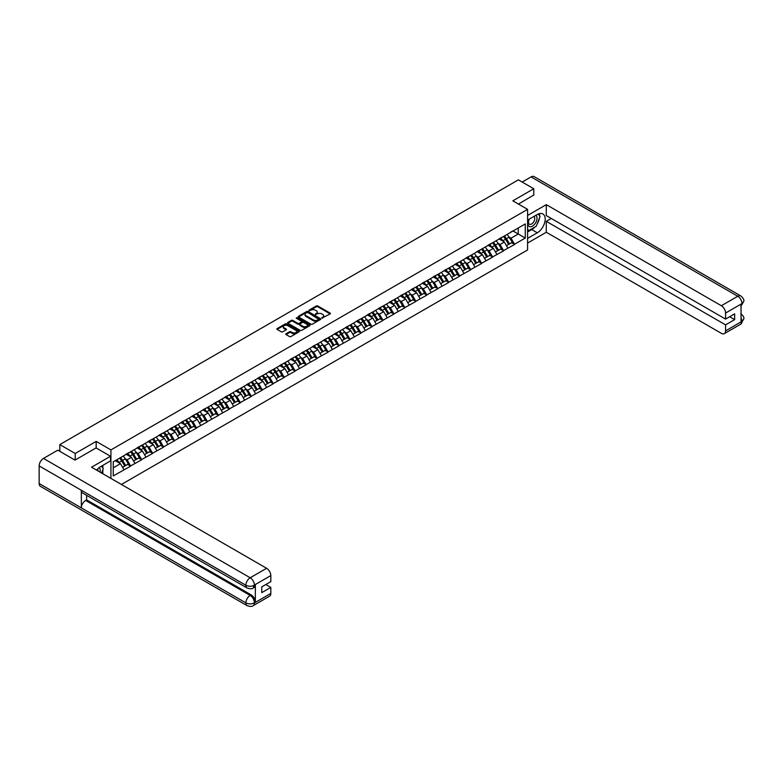 <?xml version="1.0" encoding="UTF-8"?>
<svg xmlns="http://www.w3.org/2000/svg" width="783" height="783" viewBox="0 0 783 783"><rect width="100%" height="100%" fill="white"/><g stroke="black" fill="none" stroke-linecap="round" stroke-linejoin="round"><path stroke-width="1.17" d="M321.852 318.143L330.152 313.914A0.979 0.568 0 0 0 330.152 313.112L317.722 305.947A0.979 0.568 0 0 0 316.342 305.947L309.011 310.176L309.011 310.734L310.929 310.185A3.122 1.801 0 0 1 315.343 310.185L316.381 310.782A3.122 1.801 0 0 1 317.291 312.065A3.122 1.801 0 0 1 316.381 313.337L315.432 314.443L317.35 313.895A3.122 1.801 0 0 1 321.764 313.895L322.802 314.492A3.122 1.801 0 0 1 323.712 315.764A3.122 1.801 0 0 1 322.802 317.037L321.852 317.585M286.049 333.754A0.979 0.568 0 0 0 286.049 334.556L289.534 336.563A0.979 0.568 0 0 0 290.914 336.563L299.057 331.865A0.979 0.568 0 0 0 299.057 331.062L286.637 323.898A0.979 0.568 0 0 0 285.257 323.898L277.113 328.596A0.979 0.568 0 0 0 277.113 329.389L281.322 331.826A0.979 0.568 0 0 0 282.702 331.826L286.186 329.809A0.979 0.568 0 0 0 286.186 329.017L284.102 327.813A2.613 1.507 0 0 1 283.329 326.746A2.613 1.507 0 0 1 284.943 325.346A2.613 1.507 0 0 1 287.792 325.679L295.964 330.397A2.613 1.507 0 0 1 296.737 331.463A2.613 1.507 0 0 1 295.122 332.853A2.613 1.507 0 0 1 292.274 332.53L290.914 331.747A0.979 0.568 0 0 0 289.534 331.747L286.049 333.754L286.049 334.556L289.534 332.56L289.534 331.747M96.172 441.397L75.217 453.494L59.821 444.597L518.375 179.855L533.781 188.742L512.826 200.839L527.585 209.364L110.932 449.922L96.172 441.397L96.172 447.974M310.998 324.172A0.979 0.568 0 0 0 312.378 324.172L320.521 319.474A0.979 0.568 0 0 0 320.521 318.671L308.101 311.507A0.979 0.568 0 0 0 306.721 311.507L298.577 316.205A0.979 0.568 0 0 0 298.577 316.998L310.998 324.172M296.463 318.289L309.774 325.679L301.641 330.367A0.979 0.568 0 0 1 300.261 330.367L287.841 323.193L291.325 321.196L291.325 320.384L287.841 322.4A0.979 0.568 0 0 0 287.841 323.193L287.841 322.4M291.325 321.196A0.979 0.568 0 0 1 292.705 321.196L292.705 320.384A0.979 0.568 0 0 0 291.325 320.384M292.705 320.384L297.746 323.301A0.979 0.568 0 0 0 299.126 323.301L301.435 321.96A0.979 0.568 0 0 0 301.435 321.167L296.189 318.133L297.158 317.575L309.784 324.867A0.979 0.568 0 0 1 309.784 325.669L309.784 324.867M110.932 478.413L110.932 449.922M121.414 484.462L527.585 249.963L527.585 209.364M119.564 458.172A6.665 3.846 -120 0 1 121.845 460.835L124.947 465.963L127.658 464.407L130.653 466.139L127.14 459.807L125.192 458.681M130.653 466.139L113.251 475.937L113.251 461.813L525.266 223.938L525.266 238.061L514.548 244.257L511.035 238.169L509.087 237.043M503.449 236.535A6.665 3.846 -120 0 1 505.73 239.207L508.833 244.325L511.544 242.769L514.548 244.257M514.548 244.502L503.577 250.589L500.063 244.502L498.115 243.376M492.487 242.867A6.665 3.846 -120 0 1 494.768 245.539L497.871 250.658L500.572 249.102L503.577 250.589M503.577 250.834L492.615 256.922L489.091 250.834L487.143 249.708M481.516 249.2A6.665 3.846 -120 0 1 483.796 251.872L486.899 256.99L489.61 255.434L492.615 256.922M492.615 257.167L481.643 263.254L478.129 257.167L476.181 256.041M470.544 255.532A6.665 3.846 -120 0 1 472.824 258.204L475.927 263.323L478.638 261.767L481.643 263.254M481.643 263.499L470.671 269.587L467.157 263.499L465.21 262.374M459.582 261.865A6.665 3.846 -120 0 1 461.862 264.537L464.965 269.655L467.666 268.099L470.671 269.587M470.671 269.832L459.709 275.919L456.186 269.832L454.238 268.706M448.61 268.197A6.665 3.846 -120 0 1 450.891 270.869L453.993 275.988L456.704 274.432L459.709 275.919M459.709 276.164L448.737 282.252L445.224 276.164L443.276 275.039M437.638 274.53A6.665 3.846 -120 0 1 439.919 277.202L443.031 282.32L445.733 280.764L448.737 282.252M448.737 282.497L437.766 288.584L434.252 282.497L432.304 281.371M426.676 280.862A6.665 3.846 -120 0 1 428.957 283.534L432.059 288.653L434.761 287.097L437.766 288.584M437.766 288.829L426.804 294.917L423.29 288.829L421.342 287.704M415.704 287.195A6.665 3.846 -120 0 1 417.985 289.867L421.088 294.985L423.799 293.429L426.804 294.917M426.804 295.162L415.832 301.249L412.318 295.162L410.37 294.036M404.733 293.527A6.665 3.846 -120 0 1 407.013 296.199L410.126 301.318L412.827 299.762L415.832 301.249M415.832 301.494L404.86 307.582L401.346 301.494L399.399 300.369M393.771 299.86A6.665 3.846 -120 0 1 396.051 302.532L399.154 307.65L401.865 306.094L404.86 307.582M404.86 307.827L393.898 313.914L390.384 307.827L388.437 306.701M382.799 306.192A6.665 3.846 -120 0 1 385.079 308.864L388.182 313.983L390.893 312.427L393.898 313.914M393.898 314.159L382.926 320.247L379.412 314.159L377.465 313.034M371.827 312.525A6.665 3.846 -120 0 1 374.108 315.197L377.22 320.316L379.921 318.759L382.926 320.247M382.926 320.492L371.954 326.58L368.441 320.492L366.493 319.366M360.865 318.857A6.665 3.846 -120 0 1 363.146 321.529L366.248 326.648L368.959 325.092L371.954 326.58M371.954 326.824L360.992 332.912L357.479 326.824L355.531 325.699M349.893 325.19A6.665 3.846 -120 0 1 352.174 327.862L355.276 332.981L357.988 331.424L360.992 332.912M360.992 333.157L350.021 339.245L346.507 333.157L344.559 332.031M338.931 331.522A6.665 3.846 -120 0 1 341.212 334.194L344.314 339.313L347.016 337.757L350.021 339.245M350.021 339.489L339.059 345.577L335.535 339.489L333.587 338.364M327.96 337.855A6.665 3.846 -120 0 1 330.24 340.517L333.343 345.646L336.054 344.089L339.059 345.577M339.059 345.822L328.087 351.91L324.573 345.822L322.625 344.696M316.988 344.187A6.665 3.846 -120 0 1 319.268 346.849L322.381 351.978L325.082 350.422L328.087 351.91M328.087 352.154L317.115 358.242L313.601 352.154L311.654 351.029M306.026 350.52A6.665 3.846 -120 0 1 308.306 353.182L311.409 358.311L314.11 356.754L317.115 358.242M317.115 358.487L306.153 364.575L302.63 358.487L300.682 357.361M295.054 356.852A6.665 3.846 -120 0 1 297.334 359.514L300.437 364.643L303.148 363.087L306.153 364.575M306.153 364.819L295.181 370.907L291.668 364.819L289.72 363.694M284.082 363.185A6.665 3.846 -120 0 1 286.363 365.847L289.475 370.976L292.176 369.419L295.181 370.907M295.181 371.152L284.209 377.24L280.696 371.152L278.748 370.026M273.12 369.517A6.665 3.846 -120 0 1 275.401 372.179L278.503 377.308L281.214 375.752L284.209 377.24M284.209 377.484L273.247 383.572L269.734 377.484L267.786 376.359M262.148 375.85A6.665 3.846 -120 0 1 264.429 378.512L267.532 383.641L270.243 382.084L273.247 383.572M273.247 383.817L262.276 389.905L258.762 383.817L256.814 382.691M251.177 382.182A6.665 3.846 -120 0 1 253.457 384.844L256.57 389.973L259.271 388.417L262.276 389.905M262.276 390.149L251.304 396.237L247.79 390.149L245.842 389.024M240.215 388.515A6.665 3.846 -120 0 1 242.495 391.177L245.598 396.306L248.309 394.749L251.304 396.237M251.304 396.482L240.342 402.57L236.828 396.482L234.88 395.356M229.243 394.847A6.665 3.846 -120 0 1 231.523 397.51L234.626 402.638L237.337 401.082L240.342 402.57M240.342 402.814L229.37 408.902L225.856 402.814L223.909 401.689M218.281 401.18A6.665 3.846 -120 0 1 220.561 403.842L223.664 408.971L226.365 407.414L229.37 408.902M229.37 409.147L218.408 415.235L214.885 409.147L212.937 408.021M207.309 407.512A6.665 3.846 -120 0 1 209.59 410.175L212.692 415.303L215.403 413.747L218.408 415.235M218.408 415.479L207.436 421.567L203.923 415.479L201.975 414.354M196.337 413.845A6.665 3.846 -120 0 1 198.618 416.507L201.72 421.636L204.432 420.079L207.436 421.567M207.436 421.812L196.464 427.9L192.951 421.812L191.003 420.686M185.375 420.177A6.665 3.846 -120 0 1 187.656 422.84L190.758 427.968L193.46 426.412L196.464 427.9M196.464 428.144L185.502 434.232L181.979 428.144L180.031 427.019M174.403 426.51A6.665 3.846 -120 0 1 176.684 429.172L179.787 434.301L182.498 432.745L185.502 434.232M185.502 434.477L174.531 440.565L171.017 434.477L169.069 433.351M163.432 432.842A6.665 3.846 -120 0 1 165.712 435.505L168.825 440.633L171.526 439.077L174.531 440.565M174.531 440.809L163.559 446.897L160.045 440.809L158.097 439.684M152.47 439.175A6.665 3.846 -120 0 1 154.75 441.837L157.853 446.966L160.564 445.41L163.559 446.897M163.559 447.142L152.597 453.23L149.083 447.142L147.135 446.016M141.498 445.507A6.665 3.846 -120 0 1 143.778 448.17L146.881 453.298L149.592 451.742L152.597 453.23M152.597 453.474L141.625 459.562L138.111 453.474L136.164 452.349M130.526 451.84A6.665 3.846 -120 0 1 132.807 454.502L135.919 459.631L138.62 458.075L141.625 459.562M141.625 459.807L130.653 465.895M126.934 453.67L130.653 451.762M127.14 459.807L131.427 457.331L126.014 454.199M134.95 463.419L131.427 457.331M137.896 447.338L141.625 445.429M138.111 453.474L142.398 450.998L136.986 447.866M145.912 457.086L142.398 450.998M148.868 441.005L152.597 439.097M149.083 447.142L153.37 444.666L147.958 441.534M156.884 450.754L153.37 444.666M159.84 434.673L163.559 432.764M160.045 440.809L164.332 438.333L158.92 435.201M167.856 444.421L164.332 438.333M170.802 428.34L174.531 426.432M171.017 434.477L175.304 432.001L169.891 428.869M178.818 438.089L175.304 432.001M181.773 422.008L185.502 420.099M181.979 428.144L186.276 425.668L180.853 422.536M189.789 431.756L186.276 425.668M192.745 415.675L196.464 413.767M192.951 421.812L197.238 419.336L191.825 416.204M200.751 425.423L197.238 419.336M203.707 409.343L207.436 407.434M203.923 415.479L208.209 413.003L202.797 409.871M211.723 419.091L208.209 413.003M214.679 403.01L218.408 401.102M214.885 409.147L219.181 406.671L213.759 403.539M222.695 412.758L219.181 406.671M225.641 396.678L229.37 394.779M225.856 402.814L230.143 400.338L224.731 397.206M233.657 406.426L230.143 400.338M236.613 390.345L240.342 388.446M236.828 396.482L241.115 394.006L235.703 390.874M244.629 400.093L241.115 394.006M247.585 384.013L251.304 382.114M247.79 390.149L252.077 387.673L246.665 384.541M255.601 393.761L252.077 387.673M258.547 377.68L262.276 375.781M258.762 383.817L263.049 381.341L257.636 378.209M266.563 387.428L263.049 381.341M269.518 371.348L273.247 369.449M269.734 377.484L274.021 375.008L268.608 371.876M277.534 381.096L274.021 375.008M280.49 365.015L284.209 363.116M280.696 371.152L284.983 368.676L279.57 365.544M288.506 374.763L284.983 368.676M291.452 358.683L295.181 356.784M291.668 364.819L295.954 362.343L290.542 359.211M299.468 368.431L295.954 362.343M302.424 352.35L306.153 350.451M302.63 358.487L306.926 356.011L301.514 352.879M310.44 362.098L306.926 356.011M313.396 346.017L317.115 344.119M313.601 352.154L317.888 349.678L312.476 346.546M321.402 355.766L317.888 349.678M324.358 339.685L328.087 337.786M324.573 345.822L328.86 343.346L323.448 340.214M332.374 349.433L328.86 343.346M335.33 333.352L339.059 331.454M335.535 339.489L339.832 337.013L334.41 333.881M343.346 343.101L339.832 337.013M346.292 327.02L350.021 325.121M346.507 333.157L350.794 330.68L345.381 327.548M354.308 336.768L350.794 330.68M357.263 320.687L360.992 318.789M357.479 326.824L361.766 324.348L356.353 321.216M365.279 330.436L361.766 324.348M368.235 314.355L371.954 312.456M368.441 320.492L372.737 318.015L367.315 314.883M376.251 324.103L372.737 318.015M379.197 308.032L382.926 306.124M379.412 314.159L383.699 311.683L378.287 308.551M387.213 317.771L383.699 311.683M390.169 301.7L393.898 299.791M390.384 307.827L394.671 305.35L389.259 302.218M398.185 311.438L394.671 305.35M401.141 295.367L404.86 293.459M401.346 301.494L405.633 299.018L400.221 295.886M409.157 305.106L405.633 299.018M412.103 289.035L415.832 287.126M412.318 295.162L416.605 292.685L411.192 289.553M420.119 298.773L416.605 292.685M423.074 282.702L426.804 280.794M423.29 288.829L427.577 286.353L422.164 283.221M431.09 292.441L427.577 286.353M434.046 276.37L437.766 274.461M434.252 282.497L438.539 280.02L433.126 276.888M442.062 286.108L438.539 280.02M445.008 270.037L448.737 268.129M445.224 276.164L449.511 273.688L444.098 270.556M453.024 279.776L449.511 273.688M455.98 263.705L459.709 261.796M456.186 269.832L460.482 267.355L455.06 264.223M463.996 273.443L460.482 267.355M466.952 257.372L470.671 255.464M467.157 263.499L471.444 261.023L466.032 257.891M474.958 267.111L471.444 261.023M477.914 251.04L481.643 249.131M478.129 257.167L482.416 254.69L477.004 251.558M485.93 260.778L482.416 254.69M488.886 244.707L492.615 242.799M489.091 250.834L493.388 248.358L487.966 245.226M496.902 254.446L493.388 248.358M499.848 238.375L503.577 236.466M500.063 244.502L504.35 242.025L498.937 238.893M507.864 248.113L504.35 242.025M510.819 232.042L514.548 230.133M511.035 238.169L518.238 234.009L518.238 228L525.266 223.938M513.031 231.005L525.266 238.061M533.781 195.241L533.781 188.742M75.217 453.494L75.217 459.983M59.821 444.597L59.821 451.341M113.251 467.823L120.465 463.663L115.258 460.658M123.978 469.751L120.465 463.663M322.126 318.241L322.802 317.849A3.122 1.801 0 0 0 323.712 316.577L323.712 315.764M317.291 312.065L317.291 312.867A3.122 1.801 0 0 1 316.381 314.149L315.706 314.541M330.152 313.112L330.152 313.914L317.722 306.76A0.979 0.568 0 0 0 316.342 306.76L309.285 310.831M320.511 319.484L308.101 312.319A0.979 0.568 0 0 0 306.721 312.319L298.587 317.007L298.577 316.205M318.798 319.356L307.895 312.495L305.928 313.073A3.122 1.801 0 0 0 305.008 314.355A3.122 1.801 0 0 0 305.928 315.627L313.376 319.934A3.122 1.801 0 0 0 317.79 319.934L318.798 319.356L318.798 320.159L318.798 319.601M305.008 314.355L305.008 315.167A3.122 1.801 0 0 0 305.928 316.44L305.928 315.627M318.798 320.159L317.79 320.746A3.122 1.801 0 0 1 313.376 320.746L305.928 316.44M292.705 321.196L297.746 324.113A0.979 0.568 0 0 0 299.126 324.113L301.435 322.772A0.979 0.568 0 0 0 301.719 322.371L301.719 321.559M302.972 326.315A2.613 1.507 0 0 0 305.82 326.638A2.613 1.507 0 0 0 307.425 325.248A2.613 1.507 0 0 0 306.662 324.182L303.784 322.518A0.979 0.568 0 0 0 302.404 322.518L300.095 323.859A0.979 0.568 0 0 0 300.095 324.651L302.972 326.315L302.972 327.128A2.613 1.507 0 0 0 305.82 327.451A2.613 1.507 0 0 0 307.425 326.061L307.425 325.248M299.811 324.25L299.811 325.062A0.979 0.568 0 0 0 300.095 325.464L300.095 324.651M302.972 327.128L300.095 325.464M296.737 331.463L296.737 332.276A2.613 1.507 0 0 1 295.122 333.666A2.613 1.507 0 0 1 292.274 333.343L290.914 332.56A0.979 0.568 0 0 0 289.534 332.56M283.329 326.746L283.329 327.558A2.613 1.507 0 0 0 284.102 328.625L284.102 327.813M286.177 329.819L284.102 328.625M299.047 331.875L286.637 324.71A0.979 0.568 0 0 0 285.257 324.71L277.123 329.398L277.113 328.596M507.022 234.479A8.153 4.708 60 0 1 509.156 237.161L506.454 238.727A8.153 4.708 -120 0 0 504.311 236.035M506.454 238.727L509.557 243.856L512.258 242.29L509.156 237.161M508.833 244.325L509.557 243.856M511.544 242.769L512.258 242.29M499.652 238.482A6.665 3.846 60 0 1 501.492 240.371M500.689 238.13A8.153 4.708 60 0 1 502.833 240.812L503.136 241.321M506.474 245.696L508.637 244.384L505.534 239.255A8.153 4.708 -120 0 0 503.4 236.564M508.637 244.384L506.444 245.647M496.05 240.812A8.153 4.708 60 0 1 498.184 243.493L495.482 245.059A8.153 4.708 -120 0 0 493.349 242.368M495.482 245.059L498.585 250.188L501.296 248.622L498.184 243.493M497.871 250.658L498.585 250.188M500.572 249.102L501.296 248.622M488.68 244.815A6.665 3.846 60 0 1 490.52 246.704M489.727 244.462A8.153 4.708 60 0 1 491.861 247.144L492.164 247.653M495.502 252.028L497.675 250.717L494.572 245.588A8.153 4.708 -120 0 0 492.429 242.896M497.675 250.717L495.473 251.979M485.088 247.144A8.153 4.708 60 0 1 487.222 249.826L484.511 251.392A8.153 4.708 -120 0 0 482.377 248.7M484.511 251.392L487.613 256.521L490.324 254.955L487.222 249.826M486.899 256.99L487.613 256.521M489.61 255.434L490.324 254.955M477.718 251.147A6.665 3.846 60 0 1 479.548 253.036M478.756 250.795A8.153 4.708 60 0 1 480.889 253.477L481.202 253.986M484.53 258.361L486.703 257.049L483.6 251.92A8.153 4.708 -120 0 0 481.467 249.229M486.703 257.049L484.511 258.312M474.116 253.477A8.153 4.708 60 0 1 476.25 256.158L473.549 257.724A8.153 4.708 -120 0 0 471.405 255.033M473.549 257.724L476.651 262.853L479.353 261.287L476.25 256.158M475.927 263.323L476.651 262.853M478.638 261.767L479.353 261.287M466.746 257.48A6.665 3.846 60 0 1 468.586 259.369M467.784 257.127A8.153 4.708 60 0 1 469.927 259.809L470.231 260.318M473.568 264.693L475.731 263.382L472.629 258.253A8.153 4.708 -120 0 0 470.495 255.561M475.731 263.382L473.539 264.644M463.144 259.809A8.153 4.708 60 0 1 465.288 262.491L462.577 264.057A8.153 4.708 -120 0 0 460.443 261.365M462.577 264.057L465.679 269.186L468.391 267.62L465.288 262.491M464.965 269.655L465.679 269.186M467.666 268.099L468.391 267.62M455.775 263.812A6.665 3.846 60 0 1 457.615 265.701M456.822 263.46A8.153 4.708 60 0 1 458.955 266.142L459.259 266.651M462.596 271.026L464.769 269.704L461.667 264.585A8.153 4.708 -120 0 0 459.523 261.894M464.769 269.704L462.567 270.977M452.183 266.142A8.153 4.708 60 0 1 454.316 268.823L451.605 270.389A8.153 4.708 -120 0 0 449.471 267.698M451.605 270.389L454.717 275.518L457.419 273.952L454.316 268.823M453.993 275.988L454.717 275.518M456.704 274.432L457.419 273.952M444.813 270.145A6.665 3.846 60 0 1 446.643 272.034M445.85 269.792A8.153 4.708 60 0 1 447.984 272.474L448.297 272.983M451.634 277.358L453.797 276.037L450.695 270.918A8.153 4.708 -120 0 0 448.561 268.226M453.797 276.037L451.605 277.309M529.044 219.279A6.46 3.729 120 0 0 530.16 226.747A6.46 3.729 120 0 0 535.993 222.127A6.46 3.729 120 0 0 535.836 215.364M529.406 219.074A4.424 2.555 120 0 0 529.396 224.202A4.424 2.555 120 0 0 530.042 224.408A4.424 2.555 120 0 0 534.094 221.139A4.424 2.555 120 0 0 533.82 216.539A4.424 2.555 120 0 0 533.81 216.539M538.303 214.013L540.035 216.47L536.238 226.258L528.642 230.633L527.585 229.135M527.585 230.026L528.642 230.633M101.506 466.12L103.268 468.635L101.575 473.01M100.028 472.12A6.46 3.729 120 0 0 99.177 467.598M97.973 470.926A4.424 2.555 120 0 0 97.513 469.115M534.838 227.06A11.187 6.46 120 0 1 531.735 229.585L537.295 232.786A11.187 6.46 120 0 0 544.596 222.93A11.187 6.46 120 0 0 542.883 213.965A11.187 6.46 120 0 0 537.295 214.522L527.585 220.121M537.295 232.786L527.585 238.394M527.585 243.063L546.289 232.257L546.289 221.344L725.577 324.857L725.577 330.906L742.098 321.275L741.051 321.764L741.051 304.313L742 303.559L725.577 313.043A5.97 3.445 -120 0 0 721.358 305.732L737.782 296.258L531.07 176.909L522.173 182.048M551.281 218.457L546.289 221.344M729.658 316.733L734.65 319.621L734.65 313.856L725.577 319.092L546.289 215.579L546.289 204.657L721.358 305.732M527.585 215.452L546.289 204.657M546.289 232.257L721.358 333.333A5.97 3.445 -120 0 0 724.344 333.636A5.97 3.445 -120 0 0 725.577 330.906M531.07 176.909A6.117 3.533 -60 0 1 534.123 176.606L740.835 295.954A6.117 3.533 -60 0 0 737.782 296.258A5.97 3.445 60 0 1 742 303.559M725.577 319.092L725.577 313.043M734.65 319.621L725.577 324.857M533.781 194.996L518.444 204.089M537.06 224.134A11.187 6.46 120 0 0 539.467 217.928M539.644 215.922A11.187 6.46 120 0 0 539.37 213.642M531.735 229.585L527.585 231.974M527.585 230.682L528.153 230.349M741.051 317.595L742 321.216M740.835 313.611C743.233 315.764 744.241 317.497 743.85 318.789L742.108 321.275M740.835 295.954C743.233 298.088 744.241 299.83 743.85 301.171L742.098 303.628M110.511 456.254L91.533 467.216L266.602 568.292A5.97 3.445 60 0 1 270.82 575.593L254.406 585.077L253.163 588.004C252.165 589.022 250.149 589.022 247.125 588.013L82.607 493.026A6.117 3.533 -60 0 1 81.334 490.266L39.15 465.914A6.117 3.533 -60 0 1 43.476 458.427L57.785 450.166L75.011 460.11L96.103 447.935L110.511 456.254L110.511 460.923L100.527 466.688A11.187 6.46 120 0 0 96.612 470.143M102.602 473.607L104.961 474.968M102.847 473.461L102.847 469.712M102.847 468.038L102.847 465.347M270.82 575.593L270.82 581.642L261.747 586.878L261.747 592.643L270.82 587.407L270.82 593.455A5.97 3.445 60 0 1 269.587 596.186L253.163 605.66A5.97 3.445 -120 0 0 254.406 602.93L270.82 593.455M253.163 605.66C252.214 606.678 250.198 606.678 247.125 605.67L40.413 486.331A6.117 3.533 -60 0 1 39.15 483.532L81.334 507.883A6.117 3.533 -60 0 1 85.66 500.435L250.188 595.423L251.137 594.874A5.97 3.445 60 0 1 255.356 602.186L255.356 584.725A5.97 3.445 60 0 1 254.113 587.456L253.163 588.004M39.15 465.914L39.15 483.532M247.125 588.013A6.117 3.533 -60 0 1 245.862 585.253L81.334 490.266L81.334 507.883L245.862 602.871C248.661 604.231 251.48 604.231 254.299 602.871L254.406 602.93M270.82 587.407L265.829 584.529M86.61 495.336L86.61 499.887L251.137 594.874M86.61 499.887L85.66 500.435M43.476 458.427L250.188 577.766A6.117 3.533 -60 0 0 245.862 585.253C248.671 586.604 251.48 586.594 254.289 585.224M441.211 272.474A8.153 4.708 60 0 1 443.344 275.156L440.643 276.722A8.153 4.708 -120 0 0 438.5 274.03M440.643 276.722L443.746 281.851L446.447 280.285L443.344 275.156M443.031 282.32L443.746 281.851M445.733 280.764L446.447 280.285M433.841 276.477A6.665 3.846 60 0 1 435.681 278.366M434.878 276.125A8.153 4.708 60 0 1 437.022 278.807L437.325 279.316M440.663 283.691L442.835 282.369L439.723 277.251A8.153 4.708 -120 0 0 437.589 274.559M442.835 282.369L440.633 283.642M430.239 278.807A8.153 4.708 60 0 1 432.382 281.489L429.671 283.055A8.153 4.708 -120 0 0 427.538 280.363M429.671 283.055L432.774 288.183L435.485 286.617L432.382 281.489M432.059 288.653L432.774 288.183M434.761 287.097L435.485 286.617M422.869 282.81A6.665 3.846 60 0 1 424.709 284.699M423.916 282.457A8.153 4.708 60 0 1 426.05 285.139L426.353 285.648M429.691 290.023L431.864 288.702L428.761 283.583A8.153 4.708 -120 0 0 426.618 280.891M431.864 288.702L429.661 289.974M419.277 285.139A8.153 4.708 60 0 1 421.411 287.821L418.699 289.387A8.153 4.708 -120 0 0 416.566 286.695M418.699 289.387L421.812 294.516L424.513 292.95L421.411 287.821M421.088 294.985L421.812 294.516M423.799 293.429L424.513 292.95M411.907 289.142A6.665 3.846 60 0 1 413.747 291.031M412.944 288.79A8.153 4.708 60 0 1 415.078 291.472L415.391 291.981M418.729 296.356L420.892 295.034L417.789 289.916A8.153 4.708 -120 0 0 415.656 287.224M420.892 295.034L418.699 296.307M408.305 291.472A8.153 4.708 60 0 1 410.439 294.154L407.737 295.72A8.153 4.708 -120 0 0 405.594 293.028M407.737 295.72L410.84 300.848L413.551 299.282L410.439 294.154M410.126 301.318L410.84 300.848M412.827 299.762L413.551 299.282M400.935 295.475A6.665 3.846 60 0 1 402.775 297.364M401.982 295.122A8.153 4.708 60 0 1 404.116 297.804L404.419 298.313M407.757 302.688L409.93 301.367L406.817 296.248A8.153 4.708 -120 0 0 404.684 293.556M409.93 301.367L407.728 302.639M397.333 297.804A8.153 4.708 60 0 1 399.477 300.486L396.766 302.052A8.153 4.708 -120 0 0 394.632 299.36M396.766 302.052L399.868 307.181L402.579 305.615L399.477 300.486M399.154 307.65L399.868 307.181M401.865 306.094L402.579 305.615M389.973 301.807A6.665 3.846 60 0 1 391.803 303.696M391.011 301.455A8.153 4.708 60 0 1 393.144 304.137L393.448 304.646M396.785 309.021L398.958 307.699L395.855 302.581A8.153 4.708 -120 0 0 393.712 299.889M398.958 307.699L396.766 308.972M386.371 304.137A8.153 4.708 60 0 1 388.505 306.819L385.804 308.385A8.153 4.708 -120 0 0 383.66 305.693M385.804 308.385L388.906 313.513L391.608 311.947L388.505 306.819M388.182 313.983L388.906 313.513M390.893 312.427L391.608 311.947M379.001 308.14A6.665 3.846 60 0 1 380.841 310.029M380.039 307.788A8.153 4.708 60 0 1 382.182 310.469L382.486 310.978M385.823 315.353L387.986 314.032L384.884 308.913A8.153 4.708 -120 0 0 382.75 306.222M387.986 314.032L385.794 315.304M375.4 310.469A8.153 4.708 60 0 1 377.533 313.151L374.832 314.717A8.153 4.708 -120 0 0 372.698 312.026M374.832 314.717L377.935 319.846L380.646 318.28L377.533 313.151M377.22 320.316L377.935 319.846M379.921 318.759L380.646 318.28M368.03 314.472A6.665 3.846 60 0 1 369.87 316.361M369.077 314.12A8.153 4.708 60 0 1 371.211 316.802L371.514 317.311M374.851 321.686L377.024 320.364L373.912 315.246A8.153 4.708 -120 0 0 371.778 312.554M377.024 320.364L374.822 321.637M364.428 316.802A8.153 4.708 60 0 1 366.571 319.484L363.86 321.05A8.153 4.708 -120 0 0 361.726 318.358M363.86 321.05L366.963 326.178L369.674 324.612L366.571 319.484M366.248 326.648L366.963 326.178M368.959 325.092L369.674 324.612M357.068 320.805A6.665 3.846 60 0 1 358.898 322.694M358.105 320.453A8.153 4.708 60 0 1 360.239 323.134L360.552 323.643M363.88 328.018L366.053 326.697L362.95 321.578A8.153 4.708 -120 0 0 360.816 318.887M366.053 326.697L363.86 327.969M353.466 323.134A8.153 4.708 60 0 1 355.599 325.816L352.898 327.382A8.153 4.708 -120 0 0 350.755 324.691M352.898 327.382L356.001 332.511L358.702 330.945L355.599 325.816M355.276 332.981L356.001 332.511M357.988 331.424L358.702 330.945M346.096 327.137A6.665 3.846 60 0 1 347.936 329.026M347.133 326.785A8.153 4.708 60 0 1 349.277 329.467L349.58 329.976M352.918 334.351L355.081 333.029L351.978 327.911A8.153 4.708 -120 0 0 349.844 325.219M355.081 333.029L352.888 334.302M342.494 329.467A8.153 4.708 60 0 1 344.637 332.149L341.926 333.715A8.153 4.708 -120 0 0 339.793 331.023M341.926 333.715L345.029 338.843L347.74 337.277L344.637 332.149M344.314 339.313L345.029 338.843M347.016 337.757L347.74 337.277M335.124 333.47A6.665 3.846 60 0 1 336.964 335.359M336.171 333.118A8.153 4.708 60 0 1 338.305 335.799L338.608 336.308M341.946 340.683L344.119 339.362L341.016 334.243A8.153 4.708 -120 0 0 338.873 331.552M344.119 339.362L341.917 340.634M331.532 335.799A8.153 4.708 60 0 1 333.666 338.481L330.955 340.047A8.153 4.708 -120 0 0 328.821 337.356M330.955 340.047L334.067 345.176L336.768 343.61L333.666 338.481M333.343 345.646L334.067 345.176M336.054 344.089L336.768 343.61M324.162 339.802A6.665 3.846 60 0 1 325.992 341.691M325.199 339.45A8.153 4.708 60 0 1 327.333 342.132L327.646 342.641M330.974 347.016L333.147 345.695L330.044 340.576A8.153 4.708 -120 0 0 327.911 337.884M333.147 345.695L330.955 346.967M320.56 342.132A8.153 4.708 60 0 1 322.694 344.814L319.993 346.38A8.153 4.708 -120 0 0 317.849 343.688M319.993 346.38L323.095 351.508L325.797 349.942L322.694 344.814M322.381 351.978L323.095 351.508M325.082 350.422L325.797 349.942M313.19 346.135A6.665 3.846 60 0 1 315.03 348.024M314.228 345.783A8.153 4.708 60 0 1 316.371 348.464L316.675 348.973M320.012 353.348L322.185 352.027L319.072 346.908A8.153 4.708 -120 0 0 316.939 344.217M322.185 352.027L319.983 353.299M309.588 348.464A8.153 4.708 60 0 1 311.732 351.146L309.021 352.712A8.153 4.708 -120 0 0 306.887 350.021M309.021 352.712L312.123 357.841L314.835 356.275L311.732 351.146M311.409 358.311L312.123 357.841M314.11 356.754L314.835 356.275M302.218 352.467A6.665 3.846 60 0 1 304.058 354.356M303.266 352.115A8.153 4.708 60 0 1 305.399 354.797L305.703 355.306M309.04 359.681L311.213 358.36L308.111 353.241A8.153 4.708 -120 0 0 305.967 350.549M311.213 358.36L309.011 359.632M298.626 354.797A8.153 4.708 60 0 1 300.76 357.479L298.049 359.045A8.153 4.708 -120 0 0 295.915 356.353M298.049 359.045L301.161 364.173L303.863 362.607L300.76 357.479M300.437 364.643L301.161 364.173M303.148 363.087L303.863 362.607M291.256 358.8A6.665 3.846 60 0 1 293.096 360.689M292.294 358.448A8.153 4.708 60 0 1 294.428 361.129L294.741 361.638M298.078 366.013L300.241 364.692L297.139 359.573A8.153 4.708 -120 0 0 295.005 356.882M300.241 364.692L298.049 365.964M287.655 361.129A8.153 4.708 60 0 1 289.788 363.811L287.087 365.377A8.153 4.708 -120 0 0 284.943 362.686M287.087 365.377L290.19 370.506L292.901 368.94L289.788 363.811M289.475 370.976L290.19 370.506M292.176 369.419L292.901 368.94M280.285 365.132A6.665 3.846 60 0 1 282.125 367.021M281.322 364.78A8.153 4.708 60 0 1 283.466 367.462L283.769 367.971M287.107 372.346L289.279 371.025L286.167 365.906A8.153 4.708 -120 0 0 284.033 363.214M289.279 371.025L287.077 372.297M276.683 367.462A8.153 4.708 60 0 1 278.826 370.144L276.115 371.71A8.153 4.708 -120 0 0 273.981 369.018M276.115 371.71L279.218 376.829L281.929 375.272L278.826 370.144M278.503 377.308L279.218 376.829M281.214 375.752L281.929 375.272M269.323 371.465A6.665 3.846 60 0 1 271.153 373.354M270.36 371.113A8.153 4.708 60 0 1 272.494 373.794L272.797 374.303M276.135 378.678L278.308 377.357L275.205 372.238A8.153 4.708 -120 0 0 273.061 369.547M278.308 377.357L276.115 378.629M265.721 373.794A8.153 4.708 60 0 1 267.855 376.476L265.143 378.042A8.153 4.708 -120 0 0 263.01 375.351M265.143 378.042L268.256 383.161L270.957 381.605L267.855 376.476M267.532 383.641L268.256 383.161M270.243 382.084L270.957 381.605M258.351 377.798A6.665 3.846 60 0 1 260.191 379.686M259.388 377.445A8.153 4.708 60 0 1 261.532 380.127L261.835 380.636M265.173 385.011L267.336 383.69L264.233 378.571A8.153 4.708 -120 0 0 262.099 375.879M267.336 383.69L265.143 384.962M254.749 380.127A8.153 4.708 60 0 1 256.883 382.809L254.181 384.375A8.153 4.708 -120 0 0 252.048 381.683M254.181 384.375L257.284 389.494L259.995 387.937L256.883 382.809M256.57 389.973L257.284 389.494M259.271 388.417L259.995 387.937M247.379 384.13A6.665 3.846 60 0 1 249.219 386.019M248.426 383.778A8.153 4.708 60 0 1 250.56 386.459L250.863 386.968M254.201 391.343L256.374 390.022L253.261 384.903A8.153 4.708 -120 0 0 251.128 382.212M256.374 390.022L254.172 391.294M243.777 386.45A8.153 4.708 60 0 1 245.921 389.141L243.21 390.707A8.153 4.708 -120 0 0 241.076 388.016M243.21 390.707L246.312 395.826L249.023 394.27L245.921 389.141M245.598 396.306L246.312 395.826M248.309 394.749L249.023 394.27M236.417 390.463A6.665 3.846 60 0 1 238.247 392.352M237.455 390.11A8.153 4.708 60 0 1 239.588 392.792L239.901 393.301M243.229 397.676L245.402 396.355L242.299 391.236A8.153 4.708 -120 0 0 240.166 388.544M245.402 396.355L243.21 397.627M232.815 392.782A8.153 4.708 60 0 1 234.949 395.474L232.248 397.04A8.153 4.708 -120 0 0 230.104 394.348M232.248 397.04L235.35 402.159L238.052 400.602L234.949 395.474M234.626 402.638L235.35 402.159M237.337 401.082L238.052 400.602M225.445 396.795A6.665 3.846 60 0 1 227.285 398.684M226.483 396.443A8.153 4.708 60 0 1 228.626 399.124L228.93 399.633M232.267 404.008L234.43 402.687L231.328 397.568A8.153 4.708 -120 0 0 229.194 394.877M234.43 402.687L232.238 403.959M221.843 399.115A8.153 4.708 60 0 1 223.977 401.806L221.276 403.372A8.153 4.708 -120 0 0 219.142 400.681M221.276 403.372L224.378 408.491L227.09 406.935L223.977 401.806M223.664 408.971L224.378 408.491M226.365 407.414L227.09 406.935M214.473 403.128A6.665 3.846 60 0 1 216.314 405.017M215.521 402.775A8.153 4.708 60 0 1 217.654 405.457L217.958 405.966M221.295 410.341L223.468 409.02L220.366 403.901A8.153 4.708 -120 0 0 218.222 401.209M223.468 409.02L221.266 410.292M210.881 405.447A8.153 4.708 60 0 1 213.015 408.139L210.304 409.705A8.153 4.708 -120 0 0 208.17 407.013M210.304 409.705L213.416 414.824L216.118 413.267L213.015 408.139M212.692 415.303L213.416 414.824M215.403 413.747L216.118 413.267M203.511 409.46A6.665 3.846 60 0 1 205.342 411.349M204.549 409.108A8.153 4.708 60 0 1 206.683 411.789L206.996 412.298M210.324 416.673L212.496 415.352L209.394 410.233A8.153 4.708 -120 0 0 207.26 407.542M212.496 415.352L210.304 416.625M199.91 411.78A8.153 4.708 60 0 1 202.043 414.471L199.342 416.037A8.153 4.708 -120 0 0 197.199 413.346M199.342 416.037L202.445 421.156L205.146 419.6L202.043 414.471M201.72 421.636L202.445 421.156M204.432 420.079L205.146 419.6M192.54 415.793A6.665 3.846 60 0 1 194.38 417.682M193.577 415.44A8.153 4.708 60 0 1 195.721 418.122L196.024 418.631M199.362 423.006L201.525 421.685L198.422 416.566A8.153 4.708 -120 0 0 196.288 413.874M201.525 421.685L199.332 422.957M188.938 418.112A8.153 4.708 60 0 1 191.081 420.804L188.37 422.37A8.153 4.708 -120 0 0 186.237 419.678M188.37 422.37L191.473 427.489L194.184 425.932L191.081 420.804M190.758 427.968L191.473 427.489M193.46 426.412L194.184 425.932M181.568 422.125A6.665 3.846 60 0 1 183.408 424.014M182.615 421.773A8.153 4.708 60 0 1 184.749 424.455L185.052 424.963M188.39 429.338L190.563 428.017L187.46 422.898A8.153 4.708 -120 0 0 185.317 420.207M190.563 428.017L188.36 429.29M177.976 424.445A8.153 4.708 60 0 1 180.11 427.136L177.398 428.702A8.153 4.708 -120 0 0 175.265 426.011M177.398 428.702L180.511 433.821L183.212 432.265L180.11 427.136M179.787 434.301L180.511 433.821M182.498 432.745L183.212 432.265M170.606 428.458A6.665 3.846 60 0 1 172.446 430.347M171.643 428.105A8.153 4.708 60 0 1 173.777 430.787L174.09 431.296M177.428 435.671L179.591 434.35L176.488 429.231A8.153 4.708 -120 0 0 174.355 426.539M179.591 434.35L177.398 435.622M167.004 430.777A8.153 4.708 60 0 1 169.138 433.469L166.436 435.035A8.153 4.708 -120 0 0 164.293 432.343M166.436 435.035L169.539 440.154L172.25 438.597L169.138 433.469M168.825 440.633L169.539 440.154M171.526 439.077L172.25 438.597M159.634 434.79A6.665 3.846 60 0 1 161.474 436.679M160.672 434.438A8.153 4.708 60 0 1 162.815 437.12L163.118 437.628M166.456 442.004L168.629 440.682L165.516 435.563A8.153 4.708 -120 0 0 163.383 432.872M168.629 440.682L166.427 441.955M156.032 437.11A8.153 4.708 60 0 1 158.176 439.801L155.465 441.367A8.153 4.708 -120 0 0 153.331 438.676M155.465 441.367L158.567 446.486L161.278 444.93L158.176 439.801M157.853 446.966L158.567 446.486M160.564 445.41L161.278 444.93M148.662 441.123A6.665 3.846 60 0 1 150.502 443.012M149.71 440.77A8.153 4.708 60 0 1 151.843 443.452L152.147 443.961M155.484 448.336L157.657 447.015L154.554 441.896A8.153 4.708 -120 0 0 152.411 439.204M157.657 447.015L155.455 448.287M145.07 443.442A8.153 4.708 60 0 1 147.204 446.134L144.493 447.7A8.153 4.708 -120 0 0 142.359 445.008M144.493 447.7L147.605 452.819L150.307 451.262L147.204 446.134M146.881 453.298L147.605 452.819M149.592 451.742L150.307 451.262M137.7 447.455A6.665 3.846 60 0 1 139.54 449.344M138.738 447.103A8.153 4.708 60 0 1 140.871 449.785L141.185 450.294M144.522 454.669L146.685 453.347L143.583 448.228A8.153 4.708 -120 0 0 141.449 445.537M146.685 453.347L144.493 454.62M134.099 449.775A8.153 4.708 60 0 1 136.232 452.466L133.531 454.032A8.153 4.708 -120 0 0 131.387 451.341M133.531 454.032L136.633 459.151L139.345 457.595L136.232 452.466M135.919 459.631L136.633 459.151M138.62 458.075L139.345 457.595M126.729 453.788A6.665 3.846 60 0 1 128.569 455.677M127.776 453.435A8.153 4.708 60 0 1 129.909 456.117L130.213 456.626M133.55 461.001L135.723 459.68L132.611 454.561A8.153 4.708 -120 0 0 130.477 451.869M135.723 459.68L133.521 460.952M123.127 456.107A8.153 4.708 60 0 1 125.27 458.799L122.559 460.365A8.153 4.708 -120 0 0 120.425 457.673M122.559 460.365L125.662 465.484L128.373 463.928L125.27 458.799M124.947 465.963L125.662 465.484M127.658 464.407L128.373 463.928M115.943 460.267A6.665 3.846 60 0 1 117.597 462.009M116.804 459.768A8.153 4.708 60 0 1 118.938 462.45L119.241 462.959M122.579 467.334L124.751 466.012L121.649 460.893A8.153 4.708 -120 0 0 119.505 458.202M124.751 466.012L122.559 467.285M322.802 317.849L322.802 317.037M315.432 314.443L315.432 313.885M316.381 314.149L316.381 313.337M309.011 310.734L309.011 310.176M316.342 306.76L316.342 305.947M317.722 306.76L317.722 305.947M306.721 312.319L306.721 311.507M308.101 312.319L308.101 311.507M320.521 319.474L320.521 318.671M313.376 320.746L313.376 319.934M317.79 320.746L317.79 319.934M297.746 324.113L297.746 323.301M299.126 324.113L299.126 323.301M301.435 322.772L301.435 321.96M297.158 318.387L297.158 317.575M290.914 332.56L290.914 331.747M292.274 333.343L292.274 332.53M286.186 329.809L286.186 329.017M285.257 324.71L285.257 323.898M286.637 324.71L286.637 323.898M299.057 331.865L299.057 331.062M505.534 239.255L502.833 240.812M494.572 245.588L491.861 247.144M483.6 251.92L480.889 253.477M472.629 258.253L469.927 259.809M461.667 264.585L458.955 266.142M450.695 270.918L447.984 272.474M743.85 318.808L740.757 324.152A5.97 3.445 -120 0 0 742 321.421M741.051 306.3L742 303.765M255.356 602.186L254.299 602.871M254.406 585.273L255.356 584.725M254.406 585.077A5.97 3.445 60 0 0 250.188 577.766L266.602 568.292M247.125 605.67A6.117 3.533 -60 0 1 245.862 602.871A6.117 3.533 -60 0 1 250.188 595.423C252.723 597.126 254.132 599.563 254.406 602.734M439.723 277.251L437.022 278.807M428.761 283.583L426.05 285.139M417.789 289.916L415.078 291.472M406.817 296.248L404.116 297.804M395.855 302.581L393.144 304.137M384.884 308.913L382.182 310.469M373.912 315.246L371.211 316.802M362.95 321.578L360.239 323.134M351.978 327.911L349.277 329.467M341.016 334.243L338.305 335.799M330.044 340.576L327.333 342.132M319.072 346.908L316.371 348.464M308.111 353.241L305.399 354.797M297.139 359.573L294.428 361.129M286.167 365.906L283.466 367.462M275.205 372.238L272.494 373.794M264.233 378.571L261.532 380.127M253.261 384.903L250.56 386.459M242.299 391.236L239.588 392.792M231.328 397.568L228.626 399.124M220.366 403.901L217.654 405.457M209.394 410.233L206.683 411.789M198.422 416.566L195.721 418.122M187.46 422.898L184.749 424.455M176.488 429.231L173.777 430.787M165.516 435.563L162.815 437.12M154.554 441.896L151.843 443.452M143.583 448.228L140.871 449.785M132.611 454.561L129.909 456.117M121.649 460.893L118.938 462.45M59.821 450.391L58.999 450.861M318.994 319.885L318.994 319.072M724.344 333.636L740.757 324.152M743.85 301.191L740.757 306.496"/></g></svg>
